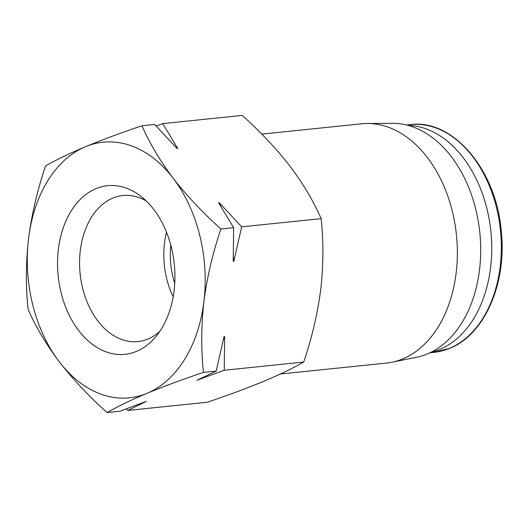 <?xml version="1.0" encoding="UTF-8"?>
<svg xmlns="http://www.w3.org/2000/svg" width="528" height="528" viewBox="0 0 528 528"><rect width="100%" height="100%" fill="white"/><g stroke="black" fill="none" stroke-linecap="round" stroke-linejoin="round"><path stroke-width="0.79" d="M203.452 372.392C182.516 379.467 163.687 386.45 146.975 393.34C130.753 400.178 117.447 406.593 107.059 412.579C88.882 396.271 72.963 379.348 59.308 361.819C46.134 344.256 35.732 326.766 28.116 309.355C25.681 286.486 25.826 262.871 28.565 238.504C31.766 214.111 37.435 189.922 45.566 165.944C55.955 159.958 69.26 153.549 85.483 146.705C102.201 139.814 121.031 132.832 141.959 125.763C149.563 143.161 159.958 160.651 173.151 178.226C186.806 195.743 202.726 212.665 220.902 228.987C212.764 252.945 207.095 277.127 203.9 301.541C201.168 325.888 201.023 349.503 203.452 372.392L216.203 371.078L197.03 380.233L224.215 370.253L224.651 336.607A134.27 92.426 84.1 0 1 223.377 339.986M203.9 301.541A128.489 88.447 84.1 0 1 146.975 393.34A128.489 88.447 84.1 0 1 59.308 361.819A128.489 88.447 84.1 0 1 28.565 238.504A128.489 88.447 84.1 0 1 85.483 146.705A128.489 88.447 84.1 0 1 173.151 178.226A128.489 88.447 84.1 0 1 203.9 301.541M126.311 408.883L127.822 410.434L207.326 402.237C228.268 395.168 247.091 388.186 263.802 381.295C280.031 374.451 293.337 368.036 303.719 362.056C311.857 338.092 317.526 313.909 320.727 289.496C323.453 265.148 323.598 241.534 321.169 218.645C313.566 201.247 303.171 183.757 289.978 166.181C276.322 148.665 260.41 131.743 242.227 115.421L162.723 123.618L156.215 126.001M61.156 292.981A84.764 58.351 84.1 0 1 76.388 203.683A84.764 58.351 84.1 0 1 140.758 196.205A84.764 58.351 84.1 0 1 155.305 337.28A84.764 58.351 84.1 0 1 61.156 292.981M261.749 134.105L361.746 123.79A120.278 82.79 84.1 0 1 367.237 123.493A120.278 82.79 84.1 0 1 455.393 226.73A120.278 82.79 84.1 0 1 402.864 358.868A120.278 82.79 84.1 0 1 391.862 362.254A120.278 82.79 84.1 0 1 386.423 363.079L280.348 374.015M367.237 123.493L392.41 123.328A117.85 81.121 84.1 0 1 478.79 224.486A117.85 81.121 84.1 0 1 427.317 353.958A117.85 81.121 84.1 0 1 416.533 357.271L391.862 362.254M407.788 125.321A114.497 78.811 84.1 0 1 490.07 224.888A114.497 78.811 84.1 0 1 439.87 349.364A114.497 78.811 84.1 0 1 431.185 352.189M159.72 331.485A73.425 50.543 84.1 0 1 139.418 341.418A73.425 50.543 84.1 0 1 82.698 288.453A73.425 50.543 84.1 0 1 124.364 195.4A73.425 50.543 84.1 0 1 146.263 200.977M173.171 296.835A69.887 48.107 84.1 0 1 166.789 279.055A69.887 48.107 84.1 0 1 166.498 232.155M174.728 283.364A66.548 45.811 84.1 0 1 173.131 277.721A66.548 45.811 84.1 0 1 170.775 245.025M127.822 410.434L146.381 401.346L119.81 411.266L107.059 412.579M303.719 362.056L224.215 370.253M175.996 147.266A134.27 92.426 84.1 0 1 177.751 148.493L177.144 148.559L154.711 124.45L141.959 125.763M321.169 218.645L241.666 226.842L219.232 202.732L218.625 202.798L233.653 227.667L220.902 228.987M177.751 148.493L162.723 123.618M224.651 336.607L224.044 336.666L216.203 371.078M233.653 227.667L233.211 261.314L233.818 261.254L241.666 226.842M219.232 202.732A134.27 92.426 84.1 0 1 220.493 205.709M233.389 256.813A134.27 92.426 84.1 0 1 233.818 261.254M198.053 379.757A134.27 92.426 84.1 0 1 197.637 380.167M449.467 348.374A114.497 78.811 84.1 0 1 433.811 352.381L449.803 348.289C484.493 334.778 506.939 283.345 501.29 231.383C496.472 170.141 453.024 118.661 410.329 124.595A114.497 78.811 84.1 0 1 498.861 218.836A114.497 78.811 84.1 0 1 449.467 348.374M429.983 352.77L433.811 352.381M406.494 124.991L410.329 124.595"/></g></svg>
